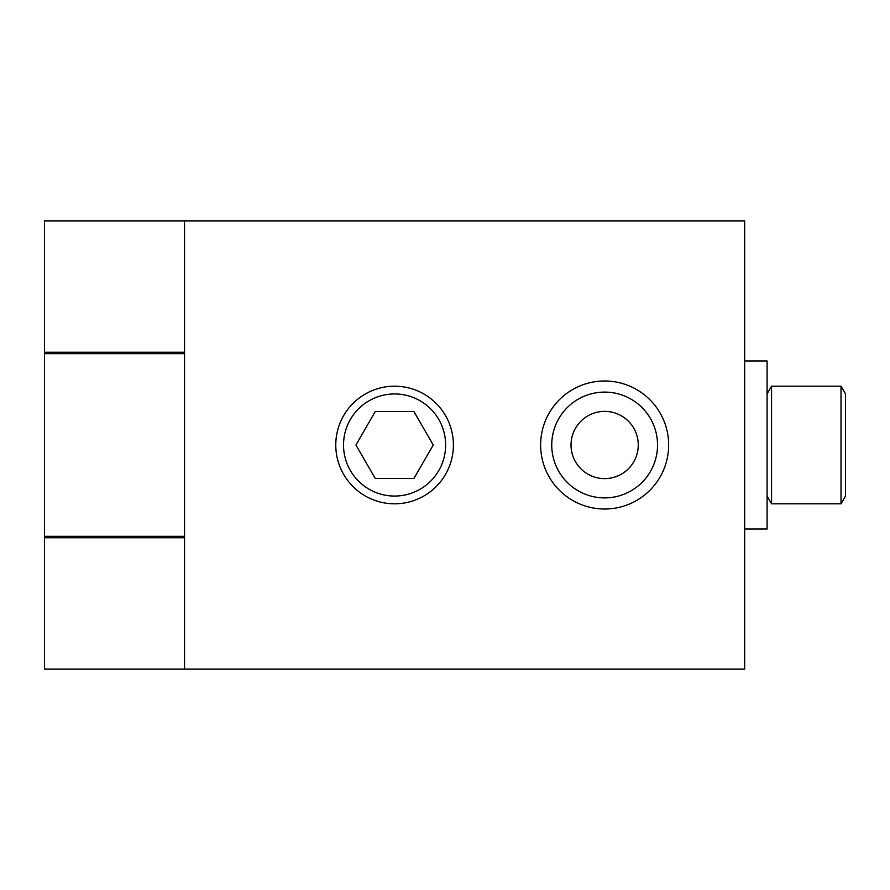 <?xml version="1.0" encoding="UTF-8"?>
<svg xmlns="http://www.w3.org/2000/svg" width="890" height="890" viewBox="0 0 890 890"><rect width="100%" height="100%" fill="white"/><g stroke="black" fill="none" stroke-linecap="round" stroke-linejoin="round"><path stroke-width="1.33" d="M44.5 220.942L44.5 352.262L184.53 352.262L44.5 352.262L44.5 353.664L44.5 220.942L184.53 220.942L44.5 220.942M44.5 536.336L44.5 353.664L184.53 353.664L44.5 353.664L44.5 536.336L184.53 536.336L44.5 536.336L44.5 669.058L184.53 669.058L184.53 220.942L744.674 220.942L744.674 669.058L44.5 669.058L44.5 536.336M184.53 537.738L44.5 537.738L184.53 537.738M744.674 529.016L767.08 529.016L767.08 360.984L744.674 360.984M638.264 445A33.62 33.62 0 0 0 604.644 411.38A33.62 33.62 0 0 0 571.024 445A33.62 33.62 0 0 0 604.644 478.62A33.62 33.62 0 0 0 638.264 445M845.5 445L845.5 393.947L841.017 386.182L841.017 503.818L845.5 496.053L845.5 445M767.08 496.053L771.563 503.818L771.563 386.182L841.017 386.182M375.257 411.525L355.933 445L375.257 478.475L413.917 478.475L433.241 445L413.917 411.525L375.257 411.525M343.529 445A51.053 51.053 0 0 1 420.113 400.789A51.053 51.053 0 0 1 420.113 489.211A51.053 51.053 0 0 1 343.529 445M335.775 445A58.818 58.818 0 0 1 423.996 394.07A58.818 58.818 0 0 1 423.996 495.93A58.818 58.818 0 0 1 335.775 445M551.744 445A52.899 52.899 0 0 1 631.088 399.187A52.899 52.899 0 0 1 631.088 490.813A52.899 52.899 0 0 1 551.744 445M540.63 445A64.002 64.002 0 0 1 636.639 389.564A64.002 64.002 0 0 1 636.639 500.436A64.002 64.002 0 0 1 540.63 445M767.08 393.947L771.563 386.182M771.563 503.818L841.017 503.818"/></g></svg>

